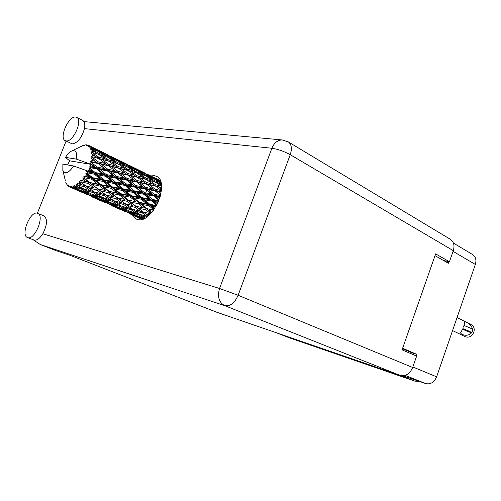 <?xml version="1.0" encoding="UTF-8"?>
<svg xmlns="http://www.w3.org/2000/svg" width="501" height="501" viewBox="0 0 501 501"><rect width="100%" height="100%" fill="white"/><g stroke="black" fill="none" stroke-linecap="round" stroke-linejoin="round"><path stroke-width="0.75" d="M403.08 375.806L425.706 383.584C430.541 384.618 434.179 382.363 436.628 376.827L475.349 264.453C476.626 260 475.712 256.694 472.6 254.546L453.418 243.066M435.006 255.654L448.364 263.244L448.921 261.647M416.137 355.904L416.688 354.32L402.635 348.245M313.238 345.477L318.104 347.155M306.913 343.298L319.381 347.594M335.582 353.174L348.972 357.789M356.411 360.351L362.962 362.605M356.386 360.413L355.785 360.131M336.49 353.612L333.917 352.598M336.472 353.656L320.991 348.151M276.502 332.827L288.902 337.661L414.753 381.104L419.675 381.512M416.688 354.32L411.916 352.817L410.407 353.437M342.415 355.528L347.594 357.313M327.541 350.406L332.583 352.14M69.633 160.834L65.55 157.389C67.529 154.045 69.658 151.884 71.925 150.901C75.908 149.924 77.386 152.661 76.352 159.118L91.044 164.359L69.633 160.834L67.585 164.942M159.537 198.734L156.876 196.505L160.069 197.062M160.902 193.718L158.022 191.432L161.197 192.065M160.508 195.478L154.302 194.363L148.496 189.616L155.097 190.868L160.558 195.265M154.302 194.363L153.55 195.177L160.251 196.436M144.338 192.616L138.583 187.812L145.44 189.052L151.233 193.824L144.338 192.616L143.562 193.33L153.55 195.177L156.876 196.505M161.385 190.58L155.316 189.322L149.235 184.656L155.504 186.065L161.397 190.468M146.323 184.024L152.392 188.733L145.81 187.449L139.785 182.671L146.323 184.024L145.81 183.598L155.504 186.065M155.316 189.322L154.659 190.305L161.247 191.708M145.81 187.449L145.096 188.37L154.659 190.305L152.392 188.733M155.097 190.868L154.659 190.305L158.022 191.432M135.909 185.614L129.909 180.736L136.742 182.063L142.766 186.879L135.909 185.614L135.157 186.447L145.096 188.37L148.496 189.616M146.417 182.539L140.105 177.905L146.311 179.477L152.673 184.005L146.417 182.539L145.81 183.598L143.518 181.894L136.986 180.498L130.705 175.707L137.211 177.21L143.518 181.894M152.673 184.005L154.922 185.771L161.541 187.487M136.986 180.498L136.316 181.5L149.235 184.656M127.141 178.519L120.898 173.603L127.692 175.043L133.949 179.872L127.141 178.519L126.421 179.452L136.316 181.5L139.785 182.671M90.08 146.442L102.768 152.636L96.674 150.075L90.08 146.442L89.097 147.1L90.675 147.144L93.85 148.947L91.163 147.908L90.186 148.81L91.608 148.835L97.2 150.895L104.477 155.241L98.096 153.081L91.714 149.104L90.575 149.793L92.065 150.162L95.134 152.129L92.316 151.252L91.132 152.216L98.365 154.239L105.373 158.936L98.672 157.114L92.535 152.855L91.257 153.506L95.559 156.306L92.604 155.554L91.238 156.494L98.672 158.541L105.392 163.489L98.359 161.911L92.472 157.464L91.094 158.015L95.102 161.209L92.002 160.552L90.493 161.385L91.639 162.199L98.077 163.52L104.521 168.605L97.169 167.171L91.526 162.643L90.08 163.025L93.768 166.526L90.543 165.906L91.057 164.322M88.652 145.39L91.802 146.95L89.228 145.735L88.47 146.486L89.911 146.279M89.228 145.735L88.539 145.334L86.93 145.597L87.738 145.033L86.109 145.378L86.654 144.839L85.803 144.827L81.175 146.386M91.526 162.643L91.639 162.199M92.002 160.552L92.272 159.036M92.472 157.464L92.51 157.057M92.604 155.554L92.61 154.214M92.535 152.855L92.497 152.504M92.316 151.252L92.065 150.162M91.163 147.908L90.675 147.144M137.174 175.807L130.604 171.223L136.786 172.989L143.38 177.442L137.174 175.807L136.635 176.916L144.758 179.07M127.742 170.446L134.287 175.087L127.805 173.54L121.273 168.774L127.742 170.446M143.38 177.442L145.634 179.302M127.805 173.54L127.191 174.617L136.635 176.916L134.287 175.087M137.211 177.21L140.105 177.905M118.004 171.367L111.529 166.451L118.274 168.035L124.793 172.851L118.004 171.367L117.334 172.388L130.705 175.707M127.573 169.156L120.76 164.647L126.903 166.639L133.729 170.985L127.573 169.156L127.116 170.277M117.904 163.777L124.711 168.349L118.255 166.62L111.491 161.917L117.904 163.777M133.729 170.985L135.708 172.67M118.255 166.62L117.704 167.747L125.745 169.92M127.06 170.265L124.711 168.349M127.811 170.49L130.604 171.223M108.523 164.222L101.778 159.318L108.504 161.09L115.261 165.856L108.523 164.222L107.903 165.317L121.273 168.774M117.61 162.625L110.571 158.228L116.677 160.445L123.747 164.685L117.61 162.625L117.284 163.589M107.734 157.251L114.767 161.723L108.354 159.794L101.327 155.16L107.734 157.251M123.747 164.685L125.419 166.144M116.814 163.451L114.767 161.723M108.354 159.794L107.89 160.921M118.349 164.071L120.76 164.647M108.592 161.153L111.491 161.917M107.314 156.256L100.025 151.985L106.131 154.465L113.42 158.554L107.314 156.256L107.108 157.038M113.42 158.554L114.735 159.725M106.206 156.738L104.477 155.241M98.096 153.081L97.764 154.058M108.585 157.784L110.571 158.228M98.841 154.552L101.327 155.16M96.674 150.075L96.561 150.651M102.768 152.636L103.669 153.438M95.209 150.15L93.85 148.947M98.515 151.665L100.025 151.985M158.855 200.575L152.454 199.492L146.906 194.783L153.807 195.972L158.955 200.319M157.439 203.769L154.915 201.596L158.197 202.154M152.454 199.492L151.665 200.074L158.554 201.321M156.525 205.529L149.899 204.352L144.57 199.799L151.728 201.051L151.665 200.074L154.915 201.596M153.807 195.972L153.55 195.177L151.233 193.824M134.017 190.818L128.275 185.977L135.402 187.249L141.163 192.065L134.017 190.818L133.228 191.426L143.562 193.33L146.906 194.783M145.44 189.052L142.766 186.879M125.619 183.761L119.645 178.819L126.753 180.141L132.734 185.038L125.619 183.761L124.843 184.493L135.157 186.447L138.583 187.812M136.742 182.063L133.949 179.872M116.877 176.552L110.677 171.549L117.748 172.951L123.979 177.905L116.877 176.552L116.119 177.404L126.421 179.452L129.909 180.736M127.692 175.043L124.793 172.851M107.803 169.257L101.34 164.203L108.391 165.743L114.867 170.703L107.803 169.257L107.076 170.215L117.334 172.388L120.898 173.603M118.274 168.035L115.261 165.856M98.359 161.911L97.676 162.957L111.529 166.451M98.672 157.114L98.115 158.26L106.043 160.426M107.815 160.902L105.373 158.936M91.238 156.494L101.778 159.318M97.257 153.907L95.134 152.129M143.718 194.231L149.26 198.941L142.102 197.695L136.579 192.991L143.718 194.231L143.562 193.33L141.163 192.065M151.728 201.051L156.656 205.291M154.746 208.485L152.273 206.381L155.686 207.001M149.899 204.352L149.123 204.677L156.249 206.03M153.675 210.019L146.818 208.635L141.633 204.345L148.985 205.767L149.123 204.677L152.273 206.381M142.102 197.695L141.313 198.158L151.665 200.074L149.26 198.941M141.269 199.21L146.605 203.75L139.24 202.354L133.905 197.857L141.269 199.21L141.313 198.158L144.57 199.799M123.34 188.927L117.591 184.08L124.981 185.395L130.717 190.236L123.34 188.927L122.551 189.403L133.228 191.426L136.579 192.991M135.402 187.249L135.157 186.447L132.734 185.038M114.936 181.844L108.986 176.872L116.351 178.212L122.325 183.172L114.936 181.844L114.147 182.464L124.843 184.493L128.275 185.977M126.753 180.141L126.421 179.452L123.979 177.905M106.225 174.586L100.031 169.495L107.396 170.91L113.595 175.945L106.225 174.586L105.448 175.331L116.119 177.404L119.645 178.819M117.748 172.951L114.867 170.703M97.169 167.171L96.411 168.048L107.076 170.215L110.677 171.549M108.391 165.743L105.392 163.489M90.493 161.385L101.34 164.203M98.672 158.541L95.559 156.306M133.279 192.409L138.808 197.112L131.431 195.772L125.889 191.088L133.279 192.409L133.228 191.426L130.717 190.236M148.985 205.767L153.807 209.838M151.634 212.568L149.123 210.526L152.717 211.278M146.818 208.635L153.5 210.263M150.532 213.764L143.399 212.055L138.301 208.122L145.772 209.806L146.098 208.673L149.123 210.526M139.24 202.354L138.495 202.536L149.123 204.677L146.605 203.75M138.251 203.669L143.449 207.928L135.953 206.274L130.73 202.097L138.251 203.669L138.495 202.536L141.633 204.345M131.431 195.772L130.655 196.104L141.313 198.158L138.808 197.112M130.504 197.212L135.865 201.69L128.319 200.143L122.927 195.722L130.504 197.212L130.655 196.104L133.905 197.857M112.312 186.886L106.563 182.07L114.178 183.46L119.933 188.307L112.312 186.886L111.541 187.236L122.551 189.403L125.889 191.088M124.981 185.395L124.843 184.493L122.325 183.172M103.901 179.84L97.927 174.849L105.573 176.246L111.529 181.23L103.901 179.84L103.118 180.335L114.147 182.464L117.591 184.08M116.351 178.212L116.119 177.404L113.595 175.945M95.177 172.551L89.748 168.048L89.923 167.603L96.63 168.856L102.811 173.953L95.177 172.551L94.388 173.189L105.448 175.331L108.986 176.872M107.396 170.91L107.076 170.215L104.521 168.605M90.543 165.906L89.773 166.72L96.411 168.048L100.031 169.495M98.077 163.52L95.102 161.209M122.494 190.468L128.031 195.133L120.447 193.668L114.879 189.034L122.494 190.468L122.551 189.403L119.933 188.307M145.772 209.806L150.619 213.676M148.359 215.781L145.678 213.783L149.536 214.741M143.399 212.055L145.678 213.783M135.953 206.274L143.449 207.928M134.875 207.308L139.998 211.203L132.458 209.218L127.279 205.429L134.875 207.308L135.295 206.168L138.301 208.122M128.319 200.143L135.865 201.69M127.273 201.339L132.527 205.485L124.893 203.644L119.582 199.58L127.273 201.339L127.611 200.187L130.73 202.097M120.447 193.668L119.708 193.868L130.655 196.104L128.031 195.133M119.451 195.014L124.849 199.398L117.146 197.682L111.685 193.361L119.451 195.014L119.708 193.868L122.927 195.722M100.977 184.675L95.177 179.897L103.043 181.412L108.805 186.215L100.977 184.675L100.238 184.888L111.541 187.236L114.879 189.034M114.178 183.46L114.147 182.464L111.529 181.23M92.516 177.686L87.255 173.327L87.487 172.901L94.413 174.198L100.375 179.183L92.516 177.686L91.746 178.049L103.118 180.335L106.563 182.07M105.573 176.246L105.448 175.331L102.811 173.953M88.314 171.279L89.04 169.726L91.652 171.899L88.314 171.279L86.673 171.674L94.388 173.189L97.927 174.849M96.63 168.856L96.411 168.048L93.768 166.526M89.773 166.72L89.923 167.603M111.372 188.357L116.958 192.973L109.174 191.344L103.569 186.798L111.372 188.357L111.541 187.236L108.805 186.215M142.297 212.912L147.294 216.532L139.879 214.397L134.788 210.877L142.297 212.912L142.791 211.804L139.998 211.203M145.252 217.954L142.159 215.925L146.449 217.215M140.293 214.522L142.159 215.925M132.489 209.224L134.788 210.877M131.926 205.347L132.527 205.485M124.893 203.644L127.279 205.429M117.146 197.682L124.849 199.398M116.063 198.74L121.392 202.755L113.646 200.701L108.229 196.774L116.063 198.74L116.489 197.582L119.582 199.58M109.174 191.344L119.708 193.868L116.958 192.973M108.122 192.572L113.608 196.855L105.736 194.933L100.206 190.743L108.122 192.572L108.473 191.401L111.685 193.361M89.353 182.245L84.218 178.118L84.487 177.749L91.57 179.189L97.376 183.942L88.658 182.308L100.238 184.888L103.569 186.798M103.043 181.412L103.118 180.335L100.375 179.183M85.471 176.302L86.36 174.893L88.896 176.985L83.849 176.396L91.746 178.049L95.177 179.897M89.748 168.048L88.965 168.768L89.04 169.726M94.413 174.198L94.388 173.189L91.652 171.899M86.673 171.674L87.487 172.901M99.975 186.053L105.605 190.574L97.657 188.777L91.965 184.318L99.975 186.053L100.238 184.888L97.376 183.942M123.791 204.521L129.014 208.266L121.374 206.049L116.069 202.41L123.791 204.521L124.298 203.393L121.392 202.755M131.356 209.9L136.485 213.37L128.976 210.99L123.766 207.639L131.356 209.9L131.92 208.829L129.014 208.266M138.79 214.879L143.825 218.06L136.479 215.518L131.325 212.449L138.79 214.879L139.328 214.021M142.848 219.069L138.802 216.845L143.856 218.661M87.255 173.327L85.821 173.246L86.36 174.893M88.333 171.242L73.634 165.988L62.876 164.128L62.832 170.378C65.236 174.48 68.837 173.014 73.634 165.988M62.832 170.378L65.299 180.473M65.788 182.47L66.151 183.09M69.244 186.723L72.582 188.194L69.244 186.723L68.412 185.32L68.311 186.184L67.716 184.844L67.648 185.62L65.994 183.04M70.86 187.142L78.112 189.898L83.968 192.973L70.86 187.142L70.096 185.909L70.002 186.986M72.025 187.155L72.927 187.03L75.444 188.439L72.025 187.155L70.979 185.984L71.098 187.161M73.929 186.767L81.344 189.021L87.08 192.566L79.083 189.773L73.929 186.767L72.989 185.696L72.927 187.03M75.244 186.247L76.246 185.733L78.72 187.343L75.244 186.247L73.998 185.351L74.204 186.673M77.329 185.057L84.813 186.848L90.499 190.85L82.414 188.476L76.221 184.199L76.246 185.733M78.713 184.036L79.74 183.159L82.202 184.963L77.298 183.46L77.617 184.863M80.83 182.12L81.118 181.825L88.301 183.498L94.006 187.913L85.909 185.921L79.584 181.506L79.74 183.159M82.195 180.648L83.185 179.471L85.671 181.437L80.655 180.41L81.118 181.825M84.218 178.118L82.853 177.774L83.185 179.471M83.849 176.396L84.487 177.749M137.7 215.95L138.802 216.845M144.795 218.204L143.825 218.06M129.809 211.259L131.325 212.449M138.996 213.795L136.485 213.37M121.824 206.187L123.766 207.639M113.696 200.713L116.069 202.41M112.506 196.592L113.608 196.855M105.736 194.933L108.229 196.774M97.657 188.777L105.605 190.574M96.574 189.866L102.141 194.012L94.157 191.877L88.502 187.819L96.574 189.866L97.012 188.689L100.206 190.743M80.655 180.41L88.658 182.308L91.965 184.318M91.57 179.189L91.746 178.049L88.896 176.985M104.64 195.835L110.095 199.711L102.229 197.413L96.699 193.655L104.64 195.835L105.147 194.689L102.141 194.012M112.543 201.408L117.885 204.99L110.176 202.536L104.722 199.06L112.543 201.408L113.113 200.325M120.296 206.556L125.557 209.856L117.998 207.226L112.625 204.045L120.296 206.556L120.835 205.686M127.93 211.284L133.128 214.303L125.738 211.497L120.428 208.604L127.93 211.284L128.4 210.627M135.483 215.605L140.624 218.33L128.143 212.743L135.483 215.605L135.865 215.154M142.096 219.313L135.815 216.482L142.315 219.244M141.77 218.486L140.624 218.33M127.423 212.148L128.143 212.743M134.819 214.541L133.128 214.303M119.282 207.683L120.428 208.604M127.711 210.188L125.557 209.856M111.053 202.824L112.625 204.045M120.472 205.441L117.885 204.99M102.705 197.557L104.722 199.06M113.094 200.306L110.095 199.711M94.226 191.896L96.699 193.655M92.409 187.531L94.006 187.913M85.909 185.921L88.502 187.819M88.301 183.498L88.658 182.308L85.671 181.437M93.061 192.609L98.641 196.323L90.706 193.781L85.007 190.18L93.061 192.609L93.637 191.514M101.152 197.939L106.657 201.364L98.872 198.646L93.274 195.352L101.152 197.939L101.69 197.056M109.137 202.849L114.554 205.974L106.963 203.087L101.409 200.081L109.137 202.849L109.613 202.185M117.009 207.326L122.382 210.163L109.469 204.383L117.009 207.326L117.391 206.875M124.805 211.391L117.472 208.278L124.805 211.391L125.062 211.134M129.728 213.764L135.777 216.451M130.68 214.021L130.154 213.952M123.559 210.332L122.382 210.163M108.723 203.775L109.469 204.383M116.282 206.23L114.554 205.974M100.219 199.129L101.409 200.081M108.88 201.721L106.657 201.364M91.633 194.087L93.274 195.352M101.308 196.799L98.641 196.323M82.922 188.633L85.007 190.18M93.599 191.482L90.499 190.85M84.813 186.848L85.333 185.683L82.202 184.963M89.673 194.112L95.334 197.356L87.525 194.382L81.726 191.257L89.673 194.112L90.149 193.436M97.895 198.765L103.513 201.715L90.149 195.734L97.895 198.765L98.271 198.302M106.049 202.993L98.49 199.786L106.049 202.993L106.3 202.736M111.191 205.473L117.441 208.247M112.149 205.729L111.61 205.654M104.722 201.89L103.513 201.715M89.372 195.102L90.149 195.734M97.113 197.632L95.334 197.356M80.486 190.274L81.726 191.257M89.372 192.954L87.08 192.566M81.344 189.021L81.882 188.132M81.469 187.856L78.72 187.343M86.623 194.3L78.851 190.994L86.623 194.3L86.873 194.037M92.021 196.893L98.459 199.761M92.979 197.156L92.434 197.075M78.538 190.743L78.851 190.994M85.208 193.154L83.968 192.973M78.112 189.898L78.494 189.434M77.273 188.733L75.444 188.439M72.175 188.019L78.82 190.969M68.499 186.316L69.201 186.641M73.146 188.276L72.582 188.194M67.648 185.62L68.149 185.815M76.352 159.118L65.55 157.389M153.863 177.498L148.421 174.793M160.326 180.773L153.97 177.517L160.251 180.592M135.84 168.63L130.191 165.831M145.653 173.415L135.94 168.649L145.653 173.415M151.584 176.39L158.479 180.009L153.106 177.786L146.204 173.979L151.584 176.39M160.852 182.283L156.18 179.54L160.52 181.262M154.828 179.277L156.18 179.54M159.299 180.767L158.479 180.009M153.106 177.786L153.012 178.35M145.328 173.816L146.204 173.979M148.753 175.1L148.402 174.78M143.029 172.288L142.998 172.626M135.621 168.593L135.94 168.649M117.178 159.456L111.341 156.562M127.348 164.416L117.278 159.475L127.348 164.416M133.448 167.472L140.543 171.198L134.932 168.862L127.843 164.954L133.448 167.472M143.712 172.92L150.601 176.803L144.971 174.711L138.107 170.672L143.712 172.92M153.682 178.6L160.345 182.608L154.69 180.755L148.039 176.584L153.682 178.6M161.41 185.157L157.652 182.671L161.203 183.773M155.41 182.151L157.652 182.671M161.109 183.297L160.345 182.608M154.69 180.755L154.383 181.706M146.192 176.183L148.039 176.584M151.841 177.924L150.601 176.803M144.971 174.711L144.776 175.482M136.698 170.384L138.107 170.672M141.382 171.968L140.543 171.198M134.932 168.862L134.832 169.432M126.935 164.785L127.843 164.954M130.536 166.144L130.172 165.818M124.58 163.226L124.549 163.564M116.946 159.412L117.278 159.475M87.105 145.09L86.654 144.839M97.864 149.962L91.827 146.968M88.42 145.353L87.738 145.033M108.423 155.11L97.964 149.981L108.423 155.11M114.679 158.247L121.981 162.08L116.132 159.631L108.842 155.623L114.679 158.247M125.25 163.852L132.327 167.835L126.471 165.649L119.395 161.485L125.25 163.852M135.495 169.676L142.359 173.803L136.472 171.849L129.621 167.559L135.495 169.676M145.422 175.694L152.06 179.94L146.129 178.199L139.529 173.816L145.422 175.694M155.022 181.888L161.416 186.222L155.448 184.681L149.073 180.216L155.022 181.888M161.504 189.077L158.285 186.723L161.541 187.518M158.285 186.723L154.922 185.771L155.448 184.681M149.073 180.216L146.367 179.515M153.97 181.587L152.06 179.94M145.678 179.308L146.129 178.199M139.529 173.816L137.199 173.265M143.969 175.218L142.359 173.803M136.153 172.801L136.472 171.849M129.621 167.559L127.717 167.14M133.604 168.975L132.327 167.835M126.271 166.426L126.471 165.649M119.395 161.485L117.935 161.184M122.858 162.869L121.981 162.08M116.025 160.201L116.132 159.631M108.842 155.623L107.903 155.442M111.692 156.882L111.322 156.544M105.442 154.176L105.479 153.838M97.964 149.981L97.62 149.918M91.802 146.95L92.184 147.288M79.584 181.506L92.685 190.837M82.853 177.774L112.55 199.918M85.821 173.246L108.473 191.401L131.707 208.673M88.965 168.768L127.611 200.187L148.327 215.806M90.08 163.025L151.39 212.85M91.094 158.015L116.119 177.404L154.377 209.036M104.797 163.044L126.421 179.452L157.032 204.59M124.586 172.701L145.096 188.37L159.155 199.793M143.668 182.007L160.627 194.983M457.062 317.528L471.403 324.748C473.946 326.308 474.754 328.8 473.827 332.232C471.892 336.396 469.086 337.912 465.423 336.785L452.566 330.566M463.124 328.756C468.88 330.936 471.754 332.326 471.76 332.94L471.441 332.914C467.126 337.668 459.173 334.017 460.958 332.188L462.868 328.687M471.785 332.858L472.825 329.821C472.831 329.188 469.957 327.786 464.208 325.606L464.402 322.168C463.845 320.784 471.403 323.408 472.499 329.326M471.441 332.914L462.586 329.257M464.208 325.606L463.506 327.122L463.951 325.537M75.613 117.065C68.518 115.863 58.73 138.195 65.287 140.656L66.138 140.9C73.102 142.509 83.216 119.827 76.647 117.353L75.613 117.065M65.287 140.656L72.269 143.881C77.624 143.017 81.688 137.932 84.462 128.625C85.233 124.336 84.65 121.611 82.715 120.453L76.647 117.353M37.381 213.219C30.267 210.645 20.253 235.338 27.542 237.549L27.687 237.599C34.675 240.612 45.002 215.536 37.7 213.326L37.381 213.219M33.805 239.979L34.093 240.092C36.836 240.668 39.748 238.551 42.823 233.754C47.251 224.955 47.658 219.018 44.038 215.944L37.7 213.326M132.414 214.979L136.391 219.112L137.568 219.507C152.235 224.442 170.81 181.713 156.387 176.296L154.471 175.688L150.732 175.914M37.393 213.226L66.094 141.044M42.823 233.754L219.557 288.482L271.893 148.252C277.905 149.16 284.023 151.308 290.236 154.696C292.233 148.534 291.557 144.25 288.2 141.833L450.299 239.259C453.8 241.695 454.795 245.49 453.299 250.65L290.236 154.696L238.119 295.277L412.674 367.483L416.625 356.111L402.071 349.855L435.632 253.869L449.435 261.754L453.299 250.65M443.642 260.564L449.435 261.754M412.674 367.483C409.818 373.934 405.647 376.577 400.167 375.424L217.077 312.342M160.195 180.466L157.395 179.089M400.167 375.424L224.717 305.654L40.299 244.532L56.012 250.619L69.802 255.209L217.334 312.442M140.098 219.682L139.053 217.948M139.804 198.947L140.267 197.72M157.264 179.126L159.262 178.819M84.249 121.637L83.936 121.599M40.299 244.532L33.06 239.697M146.837 191.827L146.198 189.246M436.628 376.827L412.849 366.976M475.349 264.453L453.054 251.352M401.107 375.675L414.753 381.104M425.706 383.584L405.221 375.387M276.621 332.864L288.902 337.661M411.916 352.817L402.466 348.734M282.777 140.011L282.213 139.961C277.635 140.011 274.197 142.772 271.893 148.252L84.462 128.625M238.119 295.277L219.557 288.482C217.215 296.724 218.931 302.447 224.717 305.654C230.141 306.568 234.612 303.111 238.119 295.277M71.925 150.901L83.072 145.459M143.637 178.763L144.776 179.076M125.738 169.914L124.617 169.601M106.012 160.42L104.916 160.107M92.278 190.549L91.339 189.904M112.18 199.655L111.216 198.991M131.375 208.435L130.404 207.765M27.542 237.549L33.949 240.042M288.2 141.833L282.213 139.961L83.936 121.605M55.905 250.581L39.992 244.419M217.209 312.399L69.739 255.191"/></g></svg>
